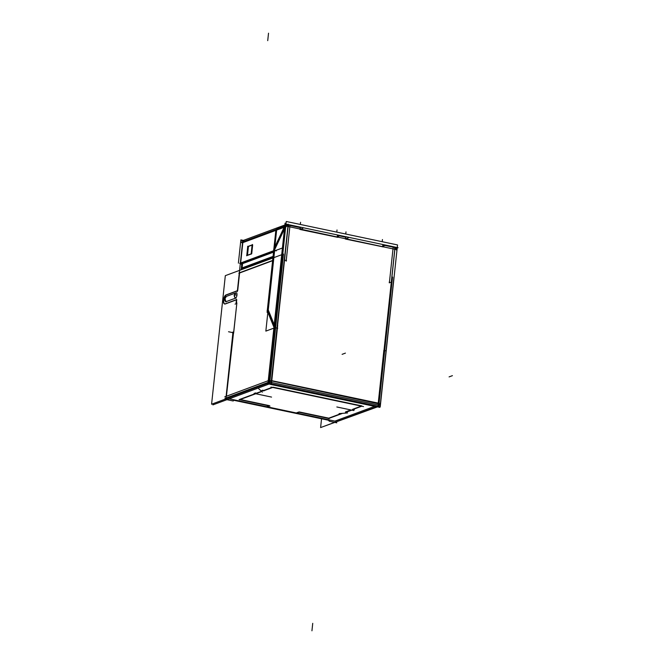 <?xml version="1.0" encoding="UTF-8"?>
<svg xmlns="http://www.w3.org/2000/svg" width="664" height="664" viewBox="0 0 664 664"><rect width="100%" height="100%" fill="white"/><g stroke="black" fill="none" stroke-linecap="round" stroke-linejoin="round"><path stroke-width="1" d="M300.427 229.561L337.113 237.197M286.151 226.856A1.926 1.71 69.6 0 1 288.367 225.129L300.286 227.627L300.136 229.014M382.97 245.049L394.848 247.556L394.74 248.593L394.848 247.556L382.97 245.049L394.848 247.556L394.74 248.593M337.553 235.479L345.703 237.197L345.554 238.583L345.703 237.197L337.553 235.479L345.703 237.197L345.554 238.583M273.568 251.731L241.314 263.301M240.658 262.986L242.833 242.642L240.658 262.986L242.833 242.642L284.126 227.304M243.041 241.522L243.887 241.206A1.926 1.71 69.6 0 0 243.215 241.696A1.926 1.71 69.6 0 1 244.717 241.132A1.926 1.71 69.6 0 0 243.215 241.696A1.926 1.71 69.6 0 1 244.717 241.132M288.159 226.133L288.276 225.096M277.253 328.19L271.651 380.646M288.151 226.216L277.286 327.883M337.42 235.454L337.188 237.181L336.772 237.015M345.853 239.131L382.539 246.767M382.837 245.024L382.721 246.17M383.999 350.368L394.864 248.701M271.784 380.671L378.231 403.106L383.833 350.65L378.231 403.106L271.784 380.671L378.231 403.106L383.833 350.65M273.659 250.892L240.642 263.16M273.975 250.61L274.141 249.05L284.507 227.154L274.141 249.05L273.975 250.61L274.141 249.05L284.507 227.154M252.669 244.867L251.722 253.739M251.407 253.93L247.066 255.54M247.083 255.366L248.021 246.593L247.083 255.366L248.021 246.593L252.362 244.974M233.438 333.536L226.416 396.234M229.221 398.832L233.114 399.653M272.912 260.595L267.542 310.835L274 326.796L267.542 310.835L272.912 260.595L267.542 310.835L274 326.796M272.63 260.454L239.621 272.721M239.588 272.979L237.704 290.633M237.388 290.873L226.358 294.974M224.673 303.971A4.623 1.851 101.9 0 1 223.876 299.497A4.623 1.851 101.9 0 1 226.241 295.015A4.623 1.851 101.9 0 0 223.826 299.829A4.623 1.851 101.9 0 0 224.938 304.029A4.623 1.851 101.9 0 1 224.814 304.012M236.425 299.829L225.287 303.971M236.733 299.713L236.475 302.153M236.807 303.539L233.529 333.477M236.085 292.791A2.772 1.112 -78.1 0 1 236.99 294.874A2.772 1.112 -78.1 0 1 235.662 298.086A2.772 1.112 -78.1 0 0 236.99 294.874A2.772 1.112 -78.1 0 0 236.085 292.791A2.772 1.112 -78.1 0 1 236.99 294.874A2.772 1.112 -78.1 0 1 235.662 298.086A2.772 1.112 -78.1 0 0 236.99 294.882A2.772 1.112 -78.1 0 0 236.093 292.791A2.772 1.112 -78.1 0 0 236.069 292.799L234.267 295.165A3.121 2.772 -110.4 0 0 235.496 298.169L226.034 301.688L235.496 298.169L226.034 301.688L224.805 298.675L226.034 301.688L224.805 298.675L226.507 296.351L235.969 292.832M225.528 301.597L224.548 299.921L225.03 297.505L225.519 301.597A2.772 1.112 -78.1 0 0 225.802 301.722M273.07 256.395L242.111 267.891L273.07 256.395L242.111 267.891L240.907 269.874M242.111 267.891L242.567 263.649L241.862 268.546L273.004 256.976L241.862 268.546L242.567 263.649M274.224 324.679L268.273 309.972L274.747 249.423L284.466 228.889L274.747 249.423L268.273 309.972L274.224 324.679L268.273 309.972L274.747 249.423L284.466 228.889M233.238 399.678L266.588 406.708L268.87 405.862L266.588 406.708L233.238 399.678L266.588 406.708L268.87 405.862M269.41 405.654L240.243 399.512M239.729 399.404L255.217 393.652M255.208 392.947L256.453 393.204L255.208 392.947L256.453 393.204L261.591 391.303M263.093 390.739L262.222 390.556M262.504 390.233L263.724 390.49L262.504 390.233L263.724 390.49L272.207 387.336M272.921 387.17L361.797 405.895M361.249 406.102L352.767 409.248M353.281 409.356L354.111 409.539M353.572 409.738L352.617 409.605M350.874 409.937L345.429 411.954M346.401 412.161L346.815 412.244M341.57 413.415L328.771 418.162L341.57 413.415L328.771 418.162L299.223 411.937M298.551 412.112L296.268 412.958L298.551 412.112L296.268 412.958L267.102 406.816M374.77 406.302L334.93 421.109L374.77 406.302L334.93 421.109L329.875 420.038M241.198 269.468L241.845 263.417M286.491 260.562L284.258 260.089M270.447 384.414L374.537 406.343M289.894 226.266L286.167 261.176M393.096 248.012L389.361 282.922M391.411 282.673L389.179 282.2M286.059 223.378L285.072 223.17L267.907 383.784L379.899 407.381L379.974 406.658M299.837 229.362L337.744 237.347M300.833 229.445L300.402 228.814M300.452 227.262L300.228 229.379M386.191 351.057L397.197 248.046L398.068 247.722L286.79 224.274L241.754 241.015M396.549 250.12A1.926 1.71 69.6 0 0 394.98 247.572M238.384 263.143L240.874 239.862L243.406 240.401M288.184 227.154L288.442 224.731M397.255 247.556L397.528 244.933L286.259 221.486L268.97 383.261L380.24 406.708L386.182 351.148M269.542 379.891A1.926 0.772 101.9 0 1 268.356 382.398M376.944 406.451L378.048 406.044L384.282 347.67M383.726 350.625L386.074 350.775M396.79 249.025L394.582 248.56M395.022 247.191L394.765 249.614M397.014 249.755L285.595 225.943L241.248 242.426M337.594 235.089L337.37 237.197M382.788 246.776L383.012 244.659M382.738 246.161L382.19 246.585M345.255 238.932L383.161 246.917M346.259 239.015L345.828 238.384M345.645 238.949L345.878 236.832M241.14 264.181L274.323 251.855M275.303 250.677L276.29 250.884M274.34 250.469L239.687 263.351M239.812 263.442L283.105 247.772M285.893 224.615L285.445 224.523M284.781 225.918L273.634 249.473M274.265 251.158L273.643 251.033L273.892 248.685M252.519 244.75L247.597 246.585M251.39 254.063L252.411 244.493M251.565 253.706L246.643 255.532M247.763 246.219L246.742 255.789M224.747 396.856L269.094 380.381L380.513 404.193M232.956 332.315L225.785 399.429L233.263 400.998M269.791 379.933A1.926 1.71 69.6 0 0 271.551 382.497M225.32 275.66L283.478 254.055L269.742 382.605L211.584 404.218L225.32 275.66M226.092 301.937A3.121 2.772 -110.4 0 1 226.324 296.418L236.16 292.758A3.121 2.772 -110.4 0 0 235.936 298.285M233.288 333.428L232.682 333.652M213.053 403.671L212.92 404.882L269.061 384.024M284.864 254.337L271.078 383.277M235.064 304.12L236.5 303.589M236.218 303.622L236.359 302.261M236.641 302.095L236.027 302.319M236.135 302.577L236.484 299.348M224.772 303.996L236.674 299.572M226.092 294.916A4.623 1.851 -78.1 0 0 223.585 299.456A4.623 1.851 -78.1 0 0 224.523 303.954A4.623 1.851 -78.1 0 0 225.137 303.846M225.727 295.04L237.637 290.616M237.305 291.62L242.393 244.053M275.776 231.031L267.086 312.337M267.119 310.437L273.95 327.302M277.71 325.211L271.468 383.584L270.364 383.991M267.841 309.565L275.211 327.759L277.718 328.29M274.232 249.838L284.557 228.034M274.713 248.178L276.822 228.416L284.831 225.436M267.982 311.15L265.849 331.112L273.858 328.132M285.661 225.129L274.688 327.825M267.858 311.125L274.589 248.153M288.583 226.225L285.736 225.992M224.947 398.425L269.127 382.007L380.397 405.455M233.346 400.193L329.41 420.436M379.127 404.949A1.926 1.71 69.6 0 0 380.19 403.189M377.492 406.874L322.073 427.035M380.181 405.878L393.926 277.328M376.745 406.717L320.604 427.574L321.542 418.776M378.762 405.97L392.54 277.029M329.327 421.242L336.797 422.819M328.788 420.304L328.738 420.752L329.85 420.345M265.965 406.891L296.833 413.398M299.198 412.17L296.102 413.323M298.468 412.095L329.336 418.602M342.574 413.332L328.423 418.594M339.072 413.606L347.554 412.95M353.704 410.535L336.831 406.974M345.488 412.502L352.393 409.937M354.219 409.796L353.281 410.144M352.451 409.497L354.368 409.904M361.938 406.144L352.551 409.63M363.54 406.584L270.937 387.07M263.508 390.864L272.896 387.378M263.973 390.855L262.056 390.457M262.479 390.465L261.541 390.814M258.711 388.731L262.488 392.109M254.677 393.528L271.551 397.089M256.038 393.652L261.815 391.503M255.183 393.171L254.246 393.528M256.013 393.818L254.096 393.412M239.38 399.828L256.047 393.636M239.106 399.587L269.974 406.094M266.422 407.065L269.518 405.911M273.502 260.379L238.849 273.253M248.411 246.676L247.514 255.059M251.166 253.698L252.063 245.323M233.172 332.1L233.022 333.469M232.035 332.473L233.371 331.975M288.4 225.121L300.286 227.627L288.4 225.121M329.751 420.013L296.783 413.066M300.286 229.254L302.991 228.258M300.336 224.457L300.568 222.282M284.657 227.105L241.987 242.958L284.657 227.105M336.789 232.134L337.013 229.968M336.399 237.065L339.437 235.936M345.761 234.027L345.994 231.861M382.207 241.704L382.439 239.538M381.817 246.634L384.854 245.506M345.703 238.832L348.409 237.828M345.429 353.115L342.109 354.344M234.143 295.223A3.121 0.705 6.1 0 1 236.973 295.04A3.121 0.705 6.1 0 0 234.143 295.223M268.522 33.2L267.725 40.662L268.522 33.2M288.168 224.133L276.863 329.867L288.168 224.133M452.416 375.658L449.096 376.895M311.939 630.8L312.736 623.338L311.939 630.8M231.18 399.247L331.685 420.42L231.18 399.247M236.865 302.967L233.695 332.656L236.865 302.967M233.537 332.797L228.532 331.743M384.074 350.384L394.939 248.718L384.074 350.384M224.938 304.029A4.623 1.851 101.9 0 1 223.826 299.829A4.623 1.851 101.9 0 1 226.241 295.015A4.623 1.851 101.9 0 0 223.826 299.829A4.623 1.851 101.9 0 0 224.938 304.029M235.496 298.169A3.121 2.772 -110.4 0 1 234.267 295.165A3.121 2.772 -110.4 0 0 235.496 298.169M287.944 226.167L277.079 327.833L287.944 226.167M273.004 256.976L241.862 268.546"/></g></svg>

